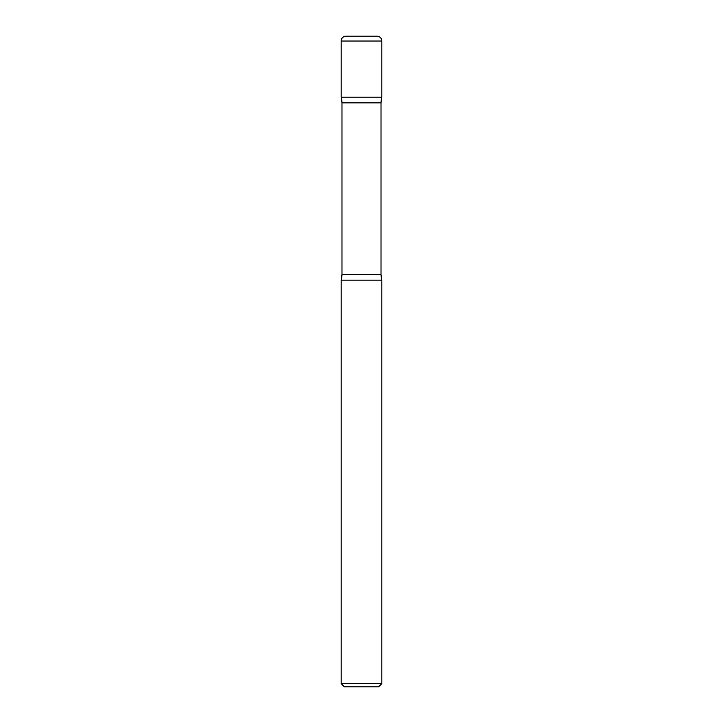 <?xml version="1.0" encoding="UTF-8"?>
<svg xmlns="http://www.w3.org/2000/svg" width="723" height="723" viewBox="0 0 723 723"><rect width="100%" height="100%" fill="white"/><g stroke="black" fill="none" stroke-linecap="round" stroke-linejoin="round"><path stroke-width="1.08" d="M341.166 41.03L341.166 97.153L381.834 97.153L341.166 97.153A20.334 20.334 0 0 1 341.979 102.847L341.979 274.469L381.021 274.469L341.979 274.469L341.979 102.847L381.021 102.847L381.021 274.469L381.021 102.847A20.334 20.334 0 0 1 381.834 97.153L341.166 97.153L341.979 102.847L381.021 102.847L381.834 97.153L381.834 41.03L341.166 41.03A4.88 4.88 0 0 1 346.046 36.15L376.954 36.15A4.88 4.88 0 0 1 381.834 41.03M381.834 280.163L341.166 280.163L341.166 683.596L381.834 683.596L381.834 280.163A20.334 20.334 0 0 1 381.021 274.469L381.834 280.163L341.166 280.163A20.334 20.334 0 0 0 341.979 274.469L341.166 280.163L381.834 280.163M381.834 683.596L378.581 686.85L344.419 686.85L341.166 683.596"/></g></svg>
